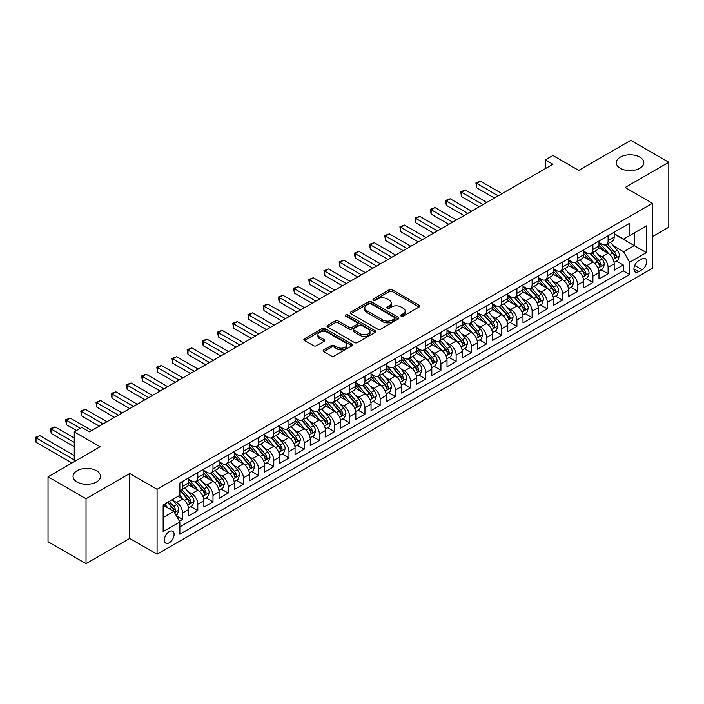 <?xml version="1.0" encoding="UTF-8"?>
<svg xmlns="http://www.w3.org/2000/svg" width="704" height="704" viewBox="0 0 704 704"><rect width="100%" height="100%" fill="white"/><g stroke="black" fill="none" stroke-linecap="round" stroke-linejoin="round"><path stroke-width="1.06" d="M401.166 316.14A1.478 0.854 0 0 0 403.251 316.14L419.1 306.988A2.112 1.214 0 0 0 419.716 306.134A2.112 1.214 0 0 0 419.1 305.272L392.251 289.766A2.112 1.214 0 0 0 389.268 289.766L373.419 298.918A1.478 0.854 0 0 0 372.988 299.526A1.478 0.854 0 0 0 373.419 300.124A1.478 0.854 0 0 0 375.505 300.124L377.555 298.936A6.75 3.898 0 0 1 387.103 298.936L389.347 300.23A6.75 3.898 0 0 1 391.318 302.984A6.75 3.898 0 0 1 389.347 305.747L387.288 306.926A1.478 0.854 0 0 0 386.857 307.534A1.478 0.854 0 0 0 387.288 308.132A1.478 0.854 0 0 0 389.382 308.132L391.433 306.953A6.75 3.898 0 0 1 400.981 306.953L403.216 308.238A6.75 3.898 0 0 1 405.196 311.001A6.75 3.898 0 0 1 403.216 313.755L401.166 314.934A1.478 0.854 0 0 0 400.734 315.542A1.478 0.854 0 0 0 401.166 316.14L401.166 314.934M96.518 470.747A13.754 7.938 0 0 0 81.523 469.022A13.754 7.938 0 0 0 73.04 476.362A13.754 7.938 0 0 0 77.062 481.976A13.754 7.938 0 0 0 92.057 483.701A13.754 7.938 0 0 0 100.549 476.362A13.754 7.938 0 0 0 96.518 470.747M639.778 157.098A13.754 7.938 0 0 0 624.782 155.382A13.754 7.938 0 0 0 616.299 162.712A13.754 7.938 0 0 0 620.321 168.326A13.754 7.938 0 0 0 635.316 170.051A13.754 7.938 0 0 0 643.808 162.712A13.754 7.938 0 0 0 639.778 157.098M169.233 542.819A6.873 3.969 120 0 0 173.721 536.765A6.873 3.969 120 0 0 172.665 531.247A6.873 3.969 120 0 0 169.233 531.59A6.873 3.969 120 0 0 164.736 537.654A6.873 3.969 120 0 0 165.792 543.162A6.873 3.969 120 0 0 169.233 542.819M323.787 349.879A2.112 1.214 0 0 0 323.171 350.742A2.112 1.214 0 0 0 323.787 351.604L331.32 355.951A2.112 1.214 0 0 0 334.303 355.951L351.903 345.787A2.112 1.214 0 0 0 352.519 344.925A2.112 1.214 0 0 0 351.903 344.062L325.054 328.566A2.112 1.214 0 0 0 322.071 328.566L304.471 338.73A2.112 1.214 0 0 0 303.855 339.583A2.112 1.214 0 0 0 304.471 340.446L313.57 345.699A2.112 1.214 0 0 0 316.554 345.699L324.086 341.352A2.112 1.214 0 0 0 324.702 340.49A2.112 1.214 0 0 0 324.086 339.627L319.572 337.022A5.641 3.256 0 0 1 317.918 334.726A5.641 3.256 0 0 1 321.402 331.716A5.641 3.256 0 0 1 327.554 332.42L345.233 342.619A5.641 3.256 0 0 1 346.878 344.925A5.641 3.256 0 0 1 343.402 347.934A5.641 3.256 0 0 1 337.251 347.23L334.303 345.532A2.112 1.214 0 0 0 331.32 345.532L323.787 349.879L323.787 351.604L331.32 347.283L331.32 345.532M652.467 236.632L668.8 227.198L668.8 162.272L630.81 140.342L578.767 170.394L552.93 155.478L545.336 159.861L552.93 164.252L89.452 431.834L81.849 427.451L74.254 431.834L74.254 461.666M86.029 498.731L86.029 563.658L129.721 538.437L129.721 473.51L86.029 498.731L48.039 476.802L100.091 446.75L74.254 431.834M129.721 473.51L157.071 489.306L652.467 203.289L652.467 268.215L157.071 554.224L157.071 489.306M668.8 162.272L625.108 187.502L652.467 203.289M377.705 329.164A2.112 1.214 0 0 0 380.688 329.164L398.297 319.009A2.112 1.214 0 0 0 398.913 318.146A2.112 1.214 0 0 0 398.297 317.284L371.448 301.778A2.112 1.214 0 0 0 368.465 301.778L350.856 311.942A2.112 1.214 0 0 0 350.24 312.805A2.112 1.214 0 0 0 350.856 313.667L377.705 329.164M346.306 316.457A1.478 0.854 0 0 1 347.802 316.668L347.802 314.917L375.1 330.678A2.112 1.214 0 0 1 375.716 331.531A2.112 1.214 0 0 1 375.1 332.394L357.5 342.558A2.112 1.214 0 0 1 354.517 342.558L327.668 327.061L327.668 325.336A2.112 1.214 0 0 0 327.052 326.198A2.112 1.214 0 0 0 327.668 327.061M327.668 325.336L335.201 320.989A2.112 1.214 0 0 1 338.184 320.989L349.07 327.272A2.112 1.214 0 0 0 352.053 327.272L357.051 324.386A2.112 1.214 0 0 0 357.667 323.523A2.112 1.214 0 0 0 357.051 322.67L345.717 316.122A1.478 0.854 0 0 1 345.286 315.515A1.478 0.854 0 0 1 346.192 314.732A1.478 0.854 0 0 1 347.802 314.917M86.029 563.658L48.039 541.728L48.039 476.802M179.45 521.215L182.6 519.394L176.299 515.759M172.709 500.262L176.519 502.462A8.598 4.963 60 0 1 182.6 512.987L188.681 509.485L188.681 515.891L197.798 510.62L190.881 506.634M187.906 491.489L191.717 493.689A8.598 4.963 60 0 1 197.798 504.222L203.878 500.711L203.878 507.118L212.995 501.846L206.078 497.86M203.104 482.715L206.914 484.915A8.598 4.963 60 0 1 212.995 495.449L219.076 491.938L219.076 498.344L228.193 493.073L221.276 489.086M218.293 473.942L222.112 476.142A8.598 4.963 60 0 1 228.193 486.675L234.265 483.164L234.265 489.57L243.39 484.299L236.474 480.313M233.49 465.168L237.31 467.368A8.598 4.963 60 0 1 243.39 477.902L249.462 474.39L249.462 480.797L258.579 475.526L251.671 471.539M248.688 456.394L252.507 458.594A8.598 4.963 60 0 1 258.579 469.128L264.66 465.617L264.66 472.023L273.777 466.752L266.86 462.766M263.886 447.621L267.696 449.821A8.598 4.963 60 0 1 273.777 460.354L279.858 456.843L279.858 463.25L288.974 457.978L282.058 453.992M279.083 438.847L282.894 441.047A8.598 4.963 60 0 1 288.974 451.581L295.055 448.07L295.055 454.476L304.172 449.214L297.255 445.218M294.281 430.074L298.091 432.274A8.598 4.963 60 0 1 304.172 442.807L310.253 439.296L310.253 445.702L319.37 440.44L312.453 436.445M309.47 421.3L313.289 423.5A8.598 4.963 60 0 1 319.37 434.034L325.442 430.522L325.442 436.929L334.558 431.666L327.65 427.671M324.667 412.526L328.486 414.726A8.598 4.963 60 0 1 334.558 425.26L340.639 421.749L340.639 428.155L349.756 422.893L342.848 418.898M339.865 403.753L343.684 405.953A8.598 4.963 60 0 1 349.756 416.486L355.837 412.975L355.837 419.382L364.954 414.119L358.037 410.124M355.062 394.979L358.873 397.179A8.598 4.963 60 0 1 364.954 407.713L371.034 404.202L371.034 410.608L380.151 405.346L373.234 401.35M370.26 386.206L374.07 388.406A8.598 4.963 60 0 1 380.151 398.939L386.232 395.428L386.232 401.834L395.349 396.572L388.432 392.577M385.449 377.432L389.268 379.632A8.598 4.963 60 0 1 395.349 390.166L401.43 386.654L401.43 393.061L410.546 387.798L403.63 383.803M400.646 368.658L404.466 370.867A8.598 4.963 60 0 1 410.546 381.392L416.618 377.881L416.618 384.287L425.735 379.025L418.827 375.03M415.844 359.885L419.663 362.094A8.598 4.963 60 0 1 425.735 372.618L431.816 369.107L431.816 375.514L440.933 370.251L434.025 366.256M431.042 351.111L434.861 353.32A8.598 4.963 60 0 1 440.933 363.845L447.014 360.334L447.014 366.74L456.13 361.478L449.214 357.482M446.239 342.338L450.05 344.546A8.598 4.963 60 0 1 456.13 355.071L462.211 351.56L462.211 357.966L471.328 352.704L464.411 348.709M461.437 333.564L465.247 335.773A8.598 4.963 60 0 1 471.328 346.298L477.409 342.786L477.409 349.193L486.526 343.93L479.609 339.935M476.626 324.79L480.445 326.999A8.598 4.963 60 0 1 486.526 337.524L492.598 334.013L492.598 340.419L501.723 335.157L494.806 331.162M491.823 316.017L495.642 318.226A8.598 4.963 60 0 1 501.723 328.75L507.795 325.239L507.795 331.646L516.912 326.383L510.004 322.388M507.021 307.243L510.84 309.452A8.598 4.963 60 0 1 516.912 319.977L522.993 316.466L522.993 322.872L532.11 317.61L525.193 313.614M522.218 298.47L526.029 300.678A8.598 4.963 60 0 1 532.11 311.203L538.19 307.692L538.19 314.098L547.307 308.836L540.39 304.841M537.416 289.696L541.226 291.905A8.598 4.963 60 0 1 547.307 302.43L553.388 298.918L553.388 305.325L562.505 300.062L555.588 296.067M552.614 280.922L556.424 283.131A8.598 4.963 60 0 1 562.505 293.656L568.586 290.145L568.586 296.551L577.702 291.289L570.786 287.294M567.802 272.149L571.622 274.358A8.598 4.963 60 0 1 577.702 284.882L583.774 281.371L583.774 287.778L592.9 282.515L585.983 278.52M583 263.384L586.819 265.584A8.598 4.963 60 0 1 592.9 276.109L598.972 272.598L598.972 279.004L608.089 273.742L608.089 267.335A8.598 4.963 -120 0 0 602.017 256.81L598.198 254.61M601.181 269.746L608.089 273.742M188.681 509.485A8.598 4.963 -120 0 0 182.6 498.951L178.042 496.32M203.878 500.711A8.598 4.963 -120 0 0 197.798 490.178L188.399 484.757M219.076 491.938A8.598 4.963 -120 0 0 212.995 481.404L203.597 475.983M234.265 483.164A8.598 4.963 -120 0 0 228.193 472.63L218.794 467.21M249.462 474.39A8.598 4.963 -120 0 0 243.39 463.857L233.992 458.436M264.66 465.617A8.598 4.963 -120 0 0 258.579 455.083L249.181 449.662M279.858 456.843A8.598 4.963 -120 0 0 273.777 446.31L264.378 440.889M295.055 448.07A8.598 4.963 -120 0 0 288.974 437.545L279.576 432.115M310.253 439.296A8.598 4.963 -120 0 0 304.172 428.771L294.774 423.342M325.442 430.522A8.598 4.963 -120 0 0 319.37 419.998L309.971 414.568M340.639 421.749A8.598 4.963 -120 0 0 334.558 411.224L325.169 405.794M355.837 412.975A8.598 4.963 -120 0 0 349.756 402.45L340.358 397.021M371.034 404.202A8.598 4.963 -120 0 0 364.954 393.677L355.555 388.247M386.232 395.428A8.598 4.963 -120 0 0 380.151 384.903L370.753 379.474M401.43 386.654A8.598 4.963 -120 0 0 395.349 376.13L385.95 370.7M416.618 377.881A8.598 4.963 -120 0 0 410.546 367.356L401.148 361.926M431.816 369.107A8.598 4.963 -120 0 0 425.735 358.582L416.346 353.153M447.014 360.334A8.598 4.963 -120 0 0 440.933 349.809L431.534 344.379M462.211 351.56A8.598 4.963 -120 0 0 456.13 341.035L446.732 335.606M477.409 342.786A8.598 4.963 -120 0 0 471.328 332.262L461.93 326.832M492.598 334.013A8.598 4.963 -120 0 0 486.526 323.488L477.127 318.058M507.795 325.239A8.598 4.963 -120 0 0 501.723 314.714L492.325 309.285M522.993 316.466A8.598 4.963 -120 0 0 516.912 305.941L507.514 300.511M538.19 307.692A8.598 4.963 -120 0 0 532.11 297.167L522.711 291.738M553.388 298.918A8.598 4.963 -120 0 0 547.307 288.394L537.909 282.964M568.586 290.145A8.598 4.963 -120 0 0 562.505 279.62L553.106 274.19M583.774 281.371A8.598 4.963 -120 0 0 577.702 270.846L568.304 265.417M598.972 272.598A8.598 4.963 -120 0 0 592.9 262.073L583.502 256.643M641.978 258.826L638.634 260.762A6.662 3.846 120 0 0 634.286 266.631A6.662 3.846 120 0 0 635.307 271.964A6.662 3.846 120 0 0 638.634 271.638L641.978 269.702A6.662 3.846 120 0 0 646.334 263.833A6.662 3.846 120 0 0 645.313 258.5A6.662 3.846 120 0 0 641.978 258.826M163.152 517.554L173.791 511.412L179.863 521.937L179.863 534.222L629.666 274.534L629.666 262.249L623.594 251.724L613.395 245.837M179.863 521.937L163.152 531.59L163.152 504.918L179.863 495.273L179.863 482.988L629.666 223.291L629.666 235.576L646.386 225.922L646.386 252.595L629.666 262.249M188.681 479.301L191.717 481.052A8.598 4.963 60 0 0 196.02 481.483L202.092 477.972A8.598 4.963 -120 0 0 203.878 474.038L203.878 469.128M203.878 470.527L206.914 472.278A8.598 4.963 60 0 0 211.218 472.71L217.29 469.198A8.598 4.963 -120 0 0 219.076 465.265L219.076 460.354M219.076 461.754L222.112 463.514A8.598 4.963 60 0 0 226.406 463.936L232.487 460.425A8.598 4.963 -120 0 0 234.265 456.491L234.265 451.581M234.265 452.98L237.31 454.74A8.598 4.963 60 0 0 241.604 455.162L247.685 451.651A8.598 4.963 -120 0 0 249.462 447.718L249.462 442.807M249.462 444.206L252.507 445.966A8.598 4.963 60 0 0 256.802 446.389L262.882 442.878A8.598 4.963 -120 0 0 264.66 438.944L264.66 434.034M264.66 435.433L267.696 437.193A8.598 4.963 60 0 0 271.999 437.615L278.08 434.104A8.598 4.963 -120 0 0 279.858 430.17L279.858 425.26M279.858 426.659L282.894 428.419A8.598 4.963 60 0 0 287.197 428.842L293.269 425.33A8.598 4.963 -120 0 0 295.055 421.397L295.055 416.486M295.055 417.886L298.091 419.646A8.598 4.963 60 0 0 302.394 420.068L308.466 416.557A8.598 4.963 -120 0 0 310.253 412.623L310.253 407.713M310.253 409.112L313.289 410.872A8.598 4.963 60 0 0 317.583 411.294L323.664 407.783A8.598 4.963 -120 0 0 325.442 403.85L325.442 398.939M325.442 400.338L328.486 402.098A8.598 4.963 60 0 0 332.781 402.521L338.862 399.01A8.598 4.963 -120 0 0 340.639 395.076L340.639 390.166M340.639 391.565L343.684 393.325A8.598 4.963 60 0 0 347.978 393.747L354.059 390.236A8.598 4.963 -120 0 0 355.837 386.302L355.837 381.392M355.837 382.791L358.873 384.551A8.598 4.963 60 0 0 363.176 384.974L369.257 381.462A8.598 4.963 -120 0 0 371.034 377.529L371.034 372.618M371.034 374.018L374.07 375.778A8.598 4.963 60 0 0 378.374 376.2L384.446 372.689A8.598 4.963 -120 0 0 386.232 368.755L386.232 363.845M386.232 365.244L389.268 367.004A8.598 4.963 60 0 0 393.562 367.426L399.643 363.915A8.598 4.963 -120 0 0 401.43 359.982L401.43 355.071M401.43 356.47L404.466 358.23A8.598 4.963 60 0 0 408.76 358.653L414.841 355.142A8.598 4.963 -120 0 0 416.618 351.208L416.618 346.298M416.618 347.697L419.663 349.457A8.598 4.963 60 0 0 423.958 349.879L430.038 346.368A8.598 4.963 -120 0 0 431.816 342.434L431.816 337.524M431.816 338.923L434.861 340.683A8.598 4.963 60 0 0 439.155 341.106L445.236 337.594A8.598 4.963 -120 0 0 447.014 333.661L447.014 328.75M447.014 330.158L450.05 331.91A8.598 4.963 60 0 0 454.353 332.332L460.425 328.83A8.598 4.963 -120 0 0 462.211 324.887L462.211 319.977M462.211 321.385L465.247 323.136A8.598 4.963 60 0 0 469.55 323.558L475.622 320.056A8.598 4.963 -120 0 0 477.409 316.114L477.409 311.203M477.409 312.611L480.445 314.362A8.598 4.963 60 0 0 484.739 314.785L490.82 311.282A8.598 4.963 -120 0 0 492.598 307.34L492.598 302.43M492.598 303.838L495.642 305.589A8.598 4.963 60 0 0 499.937 306.011L506.018 302.509A8.598 4.963 -120 0 0 507.795 298.566L507.795 293.656M507.795 295.064L510.84 296.815A8.598 4.963 60 0 0 515.134 297.238L521.215 293.735A8.598 4.963 -120 0 0 522.993 289.793L522.993 284.882M522.993 286.29L526.029 288.042A8.598 4.963 60 0 0 530.332 288.464L536.413 284.962A8.598 4.963 -120 0 0 538.19 281.019L538.19 276.109M538.19 277.517L541.226 279.268A8.598 4.963 60 0 0 545.53 279.69L551.602 276.188A8.598 4.963 -120 0 0 553.388 272.246L553.388 267.335M553.388 268.743L556.424 270.494A8.598 4.963 60 0 0 560.727 270.917L566.799 267.414A8.598 4.963 -120 0 0 568.586 263.481L568.586 258.562M568.586 259.97L571.622 261.721A8.598 4.963 60 0 0 575.916 262.152L581.997 258.641A8.598 4.963 -120 0 0 583.774 254.707L583.774 249.788M583.774 251.196L586.819 252.947A8.598 4.963 60 0 0 591.114 253.378L597.194 249.867A8.598 4.963 -120 0 0 598.972 245.934L598.972 241.014M179.863 526.856L623.286 270.846L623.286 264.968L614.17 270.23L614.17 263.824A8.598 4.963 -120 0 0 608.089 253.299L598.69 247.87M598.972 242.422L602.017 244.174A8.598 4.963 -120 0 0 606.311 244.605A8.598 4.963 -120 0 0 608.089 240.662L608.089 235.752M606.311 244.605L612.392 241.094A8.598 4.963 -120 0 0 614.17 237.16L614.17 232.241M182.6 481.404L182.6 486.323A8.598 4.963 60 0 1 180.822 490.257A8.598 4.963 60 0 1 179.863 490.6M180.822 490.257L186.903 486.746A8.598 4.963 -120 0 0 188.681 482.812L188.681 477.902M197.798 472.63L197.798 477.55A8.598 4.963 60 0 1 196.02 481.483M212.995 463.857L212.995 468.776A8.598 4.963 60 0 1 211.218 472.71M228.193 455.083L228.193 460.002A8.598 4.963 60 0 1 226.406 463.936M243.39 446.31L243.39 451.229A8.598 4.963 60 0 1 241.604 455.162M258.579 437.536L258.579 442.455A8.598 4.963 60 0 1 256.802 446.389M273.777 428.762L273.777 433.682A8.598 4.963 60 0 1 271.999 437.615M288.974 419.998L288.974 424.908A8.598 4.963 60 0 1 287.197 428.842M304.172 411.224L304.172 416.134A8.598 4.963 60 0 1 302.394 420.068M319.37 402.45L319.37 407.361A8.598 4.963 60 0 1 317.583 411.294M334.558 393.677L334.558 398.587A8.598 4.963 60 0 1 332.781 402.521M349.756 384.903L349.756 389.814A8.598 4.963 60 0 1 347.978 393.747M364.954 376.13L364.954 381.04A8.598 4.963 60 0 1 363.176 384.974M380.151 367.356L380.151 372.266A8.598 4.963 60 0 1 378.374 376.2M395.349 358.582L395.349 363.493A8.598 4.963 60 0 1 393.562 367.426M410.546 349.809L410.546 354.719A8.598 4.963 60 0 1 408.76 358.653M425.735 341.035L425.735 345.946A8.598 4.963 60 0 1 423.958 349.879M440.933 332.262L440.933 337.172A8.598 4.963 60 0 1 439.155 341.106M456.13 323.488L456.13 328.398A8.598 4.963 60 0 1 454.353 332.332M471.328 314.714L471.328 319.625A8.598 4.963 60 0 1 469.55 323.558M486.526 305.941L486.526 310.851A8.598 4.963 60 0 1 484.739 314.785M501.723 297.167L501.723 302.078A8.598 4.963 60 0 1 499.937 306.011M516.912 288.394L516.912 293.304A8.598 4.963 60 0 1 515.134 297.238M532.11 279.62L532.11 284.53A8.598 4.963 60 0 1 530.332 288.464M547.307 270.846L547.307 275.757A8.598 4.963 60 0 1 545.53 279.69M562.505 262.073L562.505 266.983A8.598 4.963 60 0 1 560.727 270.917M577.702 253.299L577.702 258.21A8.598 4.963 60 0 1 575.916 262.152M592.9 244.526L592.9 249.436A8.598 4.963 60 0 1 591.114 253.378M592.9 276.109L592.9 282.515M577.702 284.882L577.702 291.289M562.505 293.656L562.505 300.062M547.307 302.43L547.307 308.836M532.11 311.203L532.11 317.61M516.912 319.977L516.912 326.383M501.723 328.75L501.723 335.157M486.526 337.524L486.526 343.93M471.328 346.298L471.328 352.704M456.13 355.071L456.13 361.478M440.933 363.845L440.933 370.251M425.735 372.618L425.735 379.025M410.546 381.392L410.546 387.798M395.349 390.166L395.349 396.572M380.151 398.939L380.151 405.346M364.954 407.713L364.954 414.119M349.756 416.486L349.756 422.893M334.558 425.26L334.558 431.666M319.37 434.034L319.37 440.44M304.172 442.807L304.172 449.214M288.974 451.581L288.974 457.978M273.777 460.354L273.777 466.752M258.579 469.128L258.579 475.526M243.39 477.902L243.39 484.299M228.193 486.675L228.193 493.073M212.995 495.449L212.995 501.846M197.798 504.222L197.798 510.62M182.6 512.987L182.6 519.394M173.791 511.412L163.152 505.27M623.594 251.724L634.225 245.582L634.225 232.945L646.386 225.922M614.17 234.001L646.386 252.595M614.17 233.649L623.594 239.087L629.666 235.576M129.721 538.437L157.071 554.224M545.336 159.861L545.336 168.634M616.37 260.973L623.286 264.968M623.286 270.846L629.666 274.534M401.755 316.351L403.216 315.506A6.75 3.898 0 0 0 405.196 312.752L405.196 311.001M391.318 302.984L391.318 304.744A6.75 3.898 0 0 1 389.347 307.498L387.886 308.343M419.074 307.006L392.251 291.526A2.112 1.214 0 0 0 389.268 291.526L374.009 300.335M398.262 319.018L371.448 303.538A2.112 1.214 0 0 0 368.465 303.538L350.891 313.685M394.566 318.745A1.478 0.854 0 0 0 394.997 318.146A1.478 0.854 0 0 0 394.566 317.539L370.999 303.934A1.478 0.854 0 0 0 368.905 303.934L366.749 305.184A6.75 3.898 0 0 0 364.769 307.938A6.75 3.898 0 0 0 366.749 310.693L382.853 319.994A6.75 3.898 0 0 0 392.401 319.994L394.566 318.745L394.566 320.505A1.478 0.854 0 0 0 394.997 319.898L394.997 318.146M364.769 307.938L364.769 309.698A6.75 3.898 0 0 0 366.749 312.453L366.749 310.693M394.566 320.505L392.401 321.754A6.75 3.898 0 0 1 382.853 321.754L366.749 312.453M327.694 327.07L335.201 322.74L335.201 320.989M357.667 323.523L357.667 325.283A2.112 1.214 0 0 1 357.051 326.146L352.053 329.023A2.112 1.214 0 0 1 349.07 329.023L338.184 322.74A2.112 1.214 0 0 0 335.201 322.74M347.802 316.668L375.074 332.411M360.369 333.793A5.641 3.256 0 0 0 366.52 334.506A5.641 3.256 0 0 0 370.005 331.496A5.641 3.256 0 0 0 368.35 329.19L362.12 325.591A2.112 1.214 0 0 0 359.137 325.591L354.138 328.478A2.112 1.214 0 0 0 353.522 329.34A2.112 1.214 0 0 0 354.138 330.202L360.369 333.793L360.369 335.553A5.641 3.256 0 0 0 366.52 336.257A5.641 3.256 0 0 0 370.005 333.247L370.005 331.496M353.522 329.34L353.522 331.091A2.112 1.214 0 0 0 354.138 331.954L354.138 330.202M360.369 335.553L354.138 331.954M346.878 344.925L346.878 346.685A5.641 3.256 0 0 1 343.402 349.694A5.641 3.256 0 0 1 337.251 348.982L334.303 347.283A2.112 1.214 0 0 0 331.32 347.283M317.918 334.726L317.918 336.477A5.641 3.256 0 0 0 319.572 338.782L319.572 337.022M324.06 341.37L319.572 338.782M351.877 345.805L325.054 330.317A2.112 1.214 0 0 0 322.071 330.317L304.498 340.463M614.046 262.319L617.971 260.058L619.485 255.666A5.694 3.291 -120 0 0 617.267 250.325L610.324 242.282M608.934 253.854L600.706 244.323A16.438 9.495 -120 0 0 598.972 242.51M604.419 251.178L599.817 245.846A13.649 7.876 -120 0 0 598.972 244.93M502.022 193.644L480.524 181.227L476.722 183.418L476.722 187.81L494.428 198.026M605.537 244.913L612.559 253.044A5.694 3.291 60 0 1 614.592 256.96C615.446 258.113 616.053 257.761 616.414 255.913A5.694 3.291 -120 0 0 614.381 251.988L607.438 243.954M605.95 244.781L613.492 253.51A2.904 1.672 60 0 1 614.231 254.646L616.414 255.913M614.592 256.96L615.006 257.638M476.722 187.81L475.886 182.934L498.221 195.835M475.886 182.934L480.524 181.227M598.849 271.093L602.774 268.831L604.296 264.44A5.694 3.291 -120 0 0 602.078 259.098L595.135 251.055M593.736 262.627L585.508 253.097A16.438 9.495 -120 0 0 583.774 251.284M589.222 259.952L584.619 254.619A13.649 7.876 -120 0 0 583.774 253.704M486.825 202.418L465.326 190.001L461.525 192.192L461.525 196.583L479.23 206.8M590.339 253.686L597.362 261.818A5.694 3.291 60 0 1 599.394 265.734C600.248 266.886 600.855 266.534 601.216 264.686A5.694 3.291 -120 0 0 599.183 260.762L592.24 252.718M590.753 253.554L598.303 262.284A2.904 1.672 60 0 1 599.034 263.419L601.216 264.686M599.394 265.734L599.808 266.411M461.525 196.583L460.689 191.708L483.023 204.609M460.689 191.708L465.326 190.001M583.651 279.866L587.576 277.605L589.098 273.214A5.694 3.291 -120 0 0 586.881 267.872L579.938 259.829M578.547 271.401L570.31 261.87A16.438 9.495 -120 0 0 568.586 260.058M574.024 268.726L569.422 263.393A13.649 7.876 -120 0 0 568.586 262.478M471.627 211.191L450.129 198.774L446.327 200.966L446.327 205.357L464.033 215.574M575.142 262.46L582.164 270.591A5.694 3.291 60 0 1 584.197 274.507C585.05 275.66 585.658 275.308 586.018 273.46A5.694 3.291 -120 0 0 583.994 269.535L577.051 261.492M575.555 262.328L583.106 271.058A2.904 1.672 60 0 1 583.836 272.193L586.018 273.46M584.197 274.507L584.61 275.185M446.327 205.357L445.491 200.482L467.834 213.382M445.491 200.482L450.129 198.774M568.454 288.64L572.378 286.378L573.901 281.987A5.694 3.291 -120 0 0 571.683 276.637L564.74 268.602M563.35 280.174L555.113 270.644A16.438 9.495 -120 0 0 553.388 268.831M558.835 277.499L554.224 272.166A13.649 7.876 -120 0 0 553.388 271.251M456.438 219.965L434.931 207.548L431.13 209.739L431.13 214.13L448.835 224.347M559.953 271.234L566.975 279.365A5.694 3.291 60 0 1 568.999 283.281C569.862 284.425 570.469 284.082 570.83 282.234A5.694 3.291 -120 0 0 568.797 278.309L561.854 270.266M560.358 271.102L567.908 279.831A2.904 1.672 60 0 1 568.638 280.966L570.83 282.234M568.999 283.281L569.413 283.958M431.13 214.13L430.294 209.255L452.637 222.156M430.294 209.255L434.931 207.548M553.256 297.414L557.181 295.152L558.703 290.761A5.694 3.291 -120 0 0 556.486 285.41L549.542 277.376M548.152 288.948L539.915 279.418A16.438 9.495 -120 0 0 538.19 277.605M543.638 286.273L539.026 280.94A13.649 7.876 -120 0 0 538.19 280.025M441.241 228.738L419.734 216.322L415.941 218.513L415.941 222.904L433.638 233.121M544.755 280.007L551.778 288.138A5.694 3.291 60 0 1 553.802 292.054C554.664 293.198 555.271 292.855 555.632 291.007A5.694 3.291 -120 0 0 553.599 287.082L546.656 279.039M545.169 279.866L552.71 288.605A2.904 1.672 60 0 1 553.441 289.74L555.632 291.007M553.802 292.054L554.224 292.732M415.941 222.904L415.105 218.029L437.439 230.93M415.105 218.029L419.734 216.322M538.058 306.187L541.992 303.926L543.506 299.534A5.694 3.291 -120 0 0 541.288 294.184L534.345 286.15M532.954 297.722L524.718 288.191A16.438 9.495 -120 0 0 522.993 286.378M528.44 295.046L523.838 289.714A13.649 7.876 -120 0 0 522.993 288.798M426.043 237.503L404.545 225.095L400.743 227.286L400.743 231.678L418.44 241.894M529.558 288.781L536.58 296.903A5.694 3.291 60 0 1 538.613 300.828C539.466 301.972 540.074 301.629 540.434 299.781A5.694 3.291 -120 0 0 538.402 295.856L531.458 287.813M529.971 288.64L537.513 297.378A2.904 1.672 60 0 1 538.243 298.514L540.434 299.781M538.613 300.828L539.026 301.506M400.743 231.678L399.907 226.802L422.242 239.703M399.907 226.802L404.545 225.095M522.87 314.961L526.794 312.699L528.308 308.308A5.694 3.291 -120 0 0 526.09 302.958L519.147 294.923M517.757 306.495L509.529 296.965A16.438 9.495 -120 0 0 507.795 295.152M513.242 303.82L508.64 298.487A13.649 7.876 -120 0 0 507.795 297.572M410.846 246.277L389.347 233.869L385.546 236.06L385.546 240.451L403.251 250.668M514.36 297.554L521.382 305.677A5.694 3.291 60 0 1 523.415 309.602C524.269 310.746 524.876 310.402 525.237 308.554A5.694 3.291 -120 0 0 523.204 304.63L516.261 296.586M514.774 297.414L522.315 306.152A2.904 1.672 60 0 1 523.054 307.287L525.237 308.554M523.415 309.602L523.829 310.279M385.546 240.451L384.71 235.576L407.044 248.477M384.71 235.576L389.347 233.869M507.672 323.734L511.597 321.473L513.119 317.082A5.694 3.291 -120 0 0 510.902 311.731L503.958 303.697M502.568 315.269L494.331 305.738A16.438 9.495 -120 0 0 492.598 303.926M498.045 312.594L493.442 307.261A13.649 7.876 -120 0 0 492.598 306.346M395.648 255.05L374.15 242.642L370.348 244.834L370.348 249.216L388.054 259.442M499.162 306.319L506.185 314.45A5.694 3.291 60 0 1 508.218 318.375C509.071 319.519 509.678 319.176 510.039 317.328A5.694 3.291 -120 0 0 508.006 313.403L501.072 305.36M499.576 306.187L507.126 314.926A2.904 1.672 60 0 1 507.857 316.061L510.039 317.328M508.218 318.375L508.631 319.053M370.348 249.216L369.512 244.35L391.855 257.25M369.512 244.35L374.15 242.642M492.474 332.508L496.399 330.246L497.922 325.855A5.694 3.291 -120 0 0 495.704 320.505L488.761 312.47M487.37 324.042L479.134 314.512A16.438 9.495 -120 0 0 477.409 312.699M482.856 321.367L478.245 316.034A13.649 7.876 -120 0 0 477.409 315.119M380.45 263.824L358.952 251.416L355.15 253.607L355.15 257.99L372.856 268.215M483.965 315.093L490.987 323.224A5.694 3.291 60 0 1 493.02 327.149C493.874 328.293 494.49 327.941 494.842 326.102A5.694 3.291 -120 0 0 492.818 322.177L485.874 314.134M484.378 314.961L491.929 323.699A2.904 1.672 60 0 1 492.659 324.834L494.842 326.102M493.02 327.149L493.434 327.826M355.15 257.99L354.314 253.123L376.658 266.024M354.314 253.123L358.952 251.416M477.277 341.282L481.202 339.02L482.724 334.629A5.694 3.291 -120 0 0 480.506 329.278L473.563 321.244M472.173 332.816L463.936 323.286A16.438 9.495 -120 0 0 462.211 321.473M467.658 330.141L463.047 324.808A13.649 7.876 -120 0 0 462.211 323.893M365.262 272.598L343.754 260.19L339.953 262.381L339.953 266.763L357.658 276.989M468.776 323.866L475.798 331.998A5.694 3.291 60 0 1 477.822 335.922C478.685 337.066 479.292 336.714 479.653 334.875A5.694 3.291 -120 0 0 477.62 330.95L470.677 322.907M469.19 323.734L476.731 332.473A2.904 1.672 60 0 1 477.462 333.608L479.653 334.875M477.822 335.922L478.236 336.6M339.953 266.763L339.126 261.897L361.46 274.798M339.126 261.897L343.754 260.19M462.079 350.055L466.013 347.785L467.526 343.402A5.694 3.291 -120 0 0 465.309 338.052L458.366 330.018M456.975 341.59L448.738 332.059A16.438 9.495 -120 0 0 447.014 330.246M452.461 338.914L447.858 333.582A13.649 7.876 -120 0 0 447.014 332.666M350.064 281.371L328.557 268.963L324.764 271.154L324.764 275.537L342.461 285.762M453.578 332.64L460.601 340.771A5.694 3.291 60 0 1 462.634 344.696C463.487 345.84 464.094 345.488 464.455 343.649A5.694 3.291 -120 0 0 462.422 339.724L455.479 331.681M453.992 332.508L461.534 341.246A2.904 1.672 60 0 1 462.264 342.382L464.455 343.649M462.634 344.696L463.047 345.374M324.764 275.537L323.928 270.67L346.262 283.571M323.928 270.67L328.557 268.963M446.882 358.829L450.815 356.558L452.329 352.176A5.694 3.291 -120 0 0 450.111 346.826L443.168 338.791M441.778 350.363L433.55 340.833A16.438 9.495 -120 0 0 431.816 339.02M437.263 347.688L432.661 342.355A13.649 7.876 -120 0 0 431.816 341.44M334.866 290.145L313.368 277.737L309.566 279.928L309.566 284.31L327.272 294.536M438.381 341.414L445.403 349.545A5.694 3.291 60 0 1 447.436 353.47C448.29 354.614 448.897 354.262 449.258 352.422A5.694 3.291 -120 0 0 447.225 348.498L440.282 340.454M438.794 341.282L446.336 350.02A2.904 1.672 60 0 1 447.066 351.155L449.258 352.422M447.436 353.47L447.85 354.147M309.566 284.31L308.73 279.444L331.065 292.345M308.73 279.444L313.368 277.737M431.693 367.602L435.618 365.332L437.131 360.95A5.694 3.291 -120 0 0 434.914 355.599L427.97 347.565M426.58 359.137L418.352 349.606A16.438 9.495 -120 0 0 416.618 347.794M422.066 356.462L417.463 351.129A13.649 7.876 -120 0 0 416.618 350.214M319.669 298.918L298.17 286.51L294.369 288.702L294.369 293.084L312.074 303.31M423.183 350.187L430.206 358.318A5.694 3.291 60 0 1 432.238 362.243C433.092 363.387 433.699 363.035 434.06 361.187A5.694 3.291 -120 0 0 432.027 357.271L425.084 349.228M423.597 350.055L431.147 358.794A2.904 1.672 60 0 1 431.878 359.929L434.06 361.187M432.238 362.243L432.652 362.921M294.369 293.084L293.533 288.218L315.867 301.118M293.533 288.218L298.17 286.51M416.495 376.376L420.42 374.106L421.942 369.723A5.694 3.291 -120 0 0 419.725 364.373L412.782 356.338M411.391 367.91L403.154 358.38A16.438 9.495 -120 0 0 401.43 356.567M406.868 365.235L402.266 359.902A13.649 7.876 -120 0 0 401.43 358.987M304.471 307.692L282.973 295.284L279.171 297.475L279.171 301.858L296.877 312.083M407.986 358.961L415.008 367.092A5.694 3.291 60 0 1 417.041 371.017C417.894 372.161 418.502 371.809 418.862 369.961A5.694 3.291 -120 0 0 416.838 366.045L409.895 358.002M408.399 358.829L415.95 367.567A2.904 1.672 60 0 1 416.68 368.702L418.862 369.961M417.041 371.017L417.454 371.694M279.171 301.858L278.335 296.991L300.678 309.892M278.335 296.991L282.973 295.284M401.298 385.15L405.222 382.879L406.745 378.497A5.694 3.291 -120 0 0 404.527 373.146L397.584 365.112M396.194 376.684L387.957 367.145A16.438 9.495 -120 0 0 386.232 365.341M391.679 374.009L387.068 368.676A13.649 7.876 -120 0 0 386.232 367.761M289.274 316.466L267.775 304.058L263.974 306.249L263.974 310.631L281.679 320.857M392.788 367.734L399.81 375.866A5.694 3.291 60 0 1 401.843 379.79C402.697 380.934 403.313 380.582 403.665 378.734A5.694 3.291 -120 0 0 401.641 374.818L394.698 366.775M393.202 367.602L400.752 376.341A2.904 1.672 60 0 1 401.482 377.476L403.665 378.734M401.843 379.79L402.257 380.468M263.974 310.631L263.138 305.765L285.481 318.657M263.138 305.765L267.775 304.058M386.1 393.923L390.025 391.653L391.547 387.27A5.694 3.291 -120 0 0 389.33 381.92L382.386 373.886M380.996 385.458L372.759 375.918A16.438 9.495 -120 0 0 371.034 374.114M376.482 382.782L371.87 377.45A13.649 7.876 -120 0 0 371.034 376.534M274.085 325.239L252.578 312.831L248.785 315.022L248.785 319.405L266.482 329.63M377.599 376.508L384.622 384.639A5.694 3.291 60 0 1 386.646 388.564C387.508 389.708 388.115 389.356 388.476 387.508A5.694 3.291 -120 0 0 386.443 383.592L379.5 375.549M378.013 376.376L385.554 385.114A2.904 1.672 60 0 1 386.285 386.25L388.476 387.508M386.646 388.564L387.059 389.242M248.785 319.405L247.949 314.538L270.283 327.43M247.949 314.538L252.578 312.831M370.902 402.697L374.836 400.426L376.35 396.044A5.694 3.291 -120 0 0 374.132 390.694L367.189 382.659M365.798 394.231L357.562 384.692A16.438 9.495 -120 0 0 355.837 382.888M361.284 391.556L356.682 386.223A13.649 7.876 -120 0 0 355.837 385.308M258.887 334.013L237.38 321.605L233.587 323.796L233.587 328.178L251.284 338.404M362.402 385.282L369.424 393.413A5.694 3.291 60 0 1 371.457 397.338C372.31 398.482 372.918 398.13 373.278 396.282A5.694 3.291 -120 0 0 371.246 392.366L364.302 384.322M362.815 385.15L370.357 393.888A2.904 1.672 60 0 1 371.087 395.023L373.278 396.282M371.457 397.338L371.87 398.015M233.587 328.178L232.751 323.312L255.086 336.204M232.751 323.312L237.38 321.605M355.714 411.47L359.638 409.2L361.152 404.818A5.694 3.291 -120 0 0 358.934 399.467L351.991 391.433M350.601 403.005L342.373 393.466A16.438 9.495 -120 0 0 340.639 391.662M346.086 400.33L341.484 394.997A13.649 7.876 -120 0 0 340.639 394.082M243.69 342.786L222.191 330.37L218.39 332.57L218.39 336.952L236.095 347.178M347.204 394.055L354.226 402.186A5.694 3.291 60 0 1 356.259 406.111C357.113 407.255 357.72 406.903 358.081 405.055A5.694 3.291 -120 0 0 356.048 401.139L349.105 393.096M347.618 393.923L355.159 402.662A2.904 1.672 60 0 1 355.89 403.797L358.081 405.055M356.259 406.111L356.673 406.789M218.39 336.952L217.554 332.086L239.888 344.978M217.554 332.086L222.191 330.37M340.516 420.244L344.441 417.974L345.963 413.591A5.694 3.291 -120 0 0 343.746 408.241L336.802 400.206M335.403 411.778L327.175 402.239A16.438 9.495 -120 0 0 325.442 400.435M330.889 409.103L326.286 403.77A13.649 7.876 -120 0 0 325.442 402.855M228.492 351.56L206.994 339.143L203.192 341.343L203.192 345.726L220.898 355.951M332.006 402.829L339.029 410.96A5.694 3.291 60 0 1 341.062 414.885C341.915 416.029 342.522 415.677 342.883 413.829A5.694 3.291 -120 0 0 340.85 409.913L333.907 401.87M332.42 402.697L339.97 411.435A2.904 1.672 60 0 1 340.701 412.57L342.883 413.829M341.062 414.885L341.475 415.562M203.192 345.726L202.356 340.859L224.69 353.751M202.356 340.859L206.994 339.143M325.318 429.018L329.243 426.747L330.766 422.365A5.694 3.291 -120 0 0 328.548 417.014L321.605 408.98M320.214 420.552L311.978 411.013A16.438 9.495 -120 0 0 310.253 409.209M315.691 417.877L311.089 412.544A13.649 7.876 -120 0 0 310.253 411.629M213.294 360.334L191.796 347.917L187.994 350.117L187.994 354.499L205.7 364.725M316.809 411.602L323.831 419.734A5.694 3.291 60 0 1 325.864 423.658C326.718 424.802 327.325 424.45 327.686 422.602A5.694 3.291 -120 0 0 325.662 418.678L318.718 410.643M317.222 411.47L324.773 420.209A2.904 1.672 60 0 1 325.503 421.344L327.686 422.602M325.864 423.658L326.278 424.336M187.994 354.499L187.158 349.633L209.502 362.525M187.158 349.633L191.796 347.917M310.121 437.791L314.046 435.521L315.568 431.138A5.694 3.291 -120 0 0 313.35 425.788L306.407 417.754M305.017 429.326L296.78 419.786A16.438 9.495 -120 0 0 295.055 417.982M300.502 426.65L295.891 421.318A13.649 7.876 -120 0 0 295.055 420.402M198.106 369.107L176.598 356.69L172.797 358.89L172.797 363.273L190.502 373.498M301.62 420.376L308.642 428.507A5.694 3.291 60 0 1 310.666 432.432C311.529 433.576 312.136 433.224 312.488 431.376A5.694 3.291 -120 0 0 310.464 427.451L303.521 419.417M302.025 420.244L309.575 428.982A2.904 1.672 60 0 1 310.306 430.118L312.488 431.376M310.666 432.432L311.08 433.11M172.797 363.273L171.961 358.406L194.304 371.298M171.961 358.406L176.598 356.69M294.923 446.565L298.848 444.294L300.37 439.912A5.694 3.291 -120 0 0 298.153 434.562L291.21 426.527M289.819 438.099L281.582 428.56A16.438 9.495 -120 0 0 279.858 426.756M285.305 435.424L280.694 430.091A13.649 7.876 -120 0 0 279.858 429.176M182.908 377.881L161.401 365.464L157.608 367.664L157.608 372.046L175.305 382.272M286.422 429.15L293.445 437.281A5.694 3.291 60 0 1 295.469 441.206C296.331 442.35 296.938 441.998 297.299 440.15A5.694 3.291 -120 0 0 295.266 436.225L288.323 428.19M286.836 429.018L294.378 437.756A2.904 1.672 60 0 1 295.108 438.891L297.299 440.15M295.469 441.206L295.891 441.883M157.608 372.046L156.772 367.18L179.106 380.072M156.772 367.18L161.401 365.464M279.726 455.338L283.659 453.068L285.173 448.686A5.694 3.291 -120 0 0 282.955 443.335L276.012 435.301M274.622 446.873L266.385 437.334A16.438 9.495 -120 0 0 264.66 435.53M270.107 444.198L265.505 438.865A13.649 7.876 -120 0 0 264.66 437.941M167.71 386.654L146.203 374.238L142.41 376.438L142.41 380.82L160.107 391.046M271.225 437.923L278.247 446.054A5.694 3.291 60 0 1 280.28 449.979C281.134 451.123 281.741 450.771 282.102 448.923A5.694 3.291 -120 0 0 280.069 444.998L273.126 436.964M271.638 437.791L279.18 446.53A2.904 1.672 60 0 1 279.91 447.665L282.102 448.923M280.28 449.979L280.694 450.657M142.41 380.82L141.574 375.954L163.909 388.846M141.574 375.954L146.203 374.238M264.537 464.112L268.462 461.842L269.975 457.459A5.694 3.291 -120 0 0 267.758 452.109L260.814 444.066M259.424 455.646L251.196 446.107A16.438 9.495 -120 0 0 249.462 444.303M254.91 452.971L250.307 447.638A13.649 7.876 -120 0 0 249.462 446.714M152.513 395.428L131.014 383.011L127.213 385.211L127.213 389.594L144.918 399.81M256.027 446.697L263.05 454.828A5.694 3.291 60 0 1 265.082 458.753C265.936 459.897 266.543 459.545 266.904 457.697A5.694 3.291 -120 0 0 264.871 453.772L257.928 445.738M256.441 446.565L263.982 455.303A2.904 1.672 60 0 1 264.722 456.438L266.904 457.697M265.082 458.753L265.496 459.43M127.213 389.594L126.377 384.727L148.711 397.619M126.377 384.727L131.014 383.011M249.339 472.886L253.264 470.615L254.786 466.233A5.694 3.291 -120 0 0 252.569 460.882L245.626 452.839M244.226 464.42L235.998 454.881A16.438 9.495 -120 0 0 234.265 453.077M239.712 461.745L235.11 456.412A13.649 7.876 -120 0 0 234.265 455.488M137.315 404.202L115.817 391.785L112.015 393.985L112.015 398.367L129.721 408.584M240.83 455.47L247.852 463.602A5.694 3.291 60 0 1 249.885 467.526C250.738 468.67 251.346 468.318 251.706 466.47A5.694 3.291 -120 0 0 249.674 462.546L242.73 454.511M241.243 455.338L248.794 464.077A2.904 1.672 60 0 1 249.524 465.212L251.706 466.47M249.885 467.526L250.298 468.204M112.015 398.367L111.179 393.501L133.514 406.393M111.179 393.501L115.817 391.785M234.142 481.659L238.066 479.389L239.589 475.006A5.694 3.291 -120 0 0 237.371 469.656L230.428 461.613M229.038 473.194L220.801 463.654A16.438 9.495 -120 0 0 219.076 461.85M224.514 470.518L219.912 465.186A13.649 7.876 -120 0 0 219.076 464.262M122.118 412.975L100.619 400.558L96.818 402.758L96.818 407.141L114.523 417.358M225.632 464.244L232.654 472.375A5.694 3.291 60 0 1 234.687 476.3C235.541 477.444 236.148 477.092 236.509 475.244A5.694 3.291 -120 0 0 234.485 471.319L227.542 463.285M226.046 464.112L233.596 472.85A2.904 1.672 60 0 1 234.326 473.986L236.509 475.244M234.687 476.3L235.101 476.978M96.818 407.141L95.982 402.274L118.325 415.166M95.982 402.274L100.619 400.558M218.944 490.433L222.869 488.162L224.391 483.78A5.694 3.291 -120 0 0 222.174 478.43L215.23 470.386M213.84 481.967L205.603 472.428A16.438 9.495 -120 0 0 203.878 470.624M209.326 479.292L204.714 473.959A13.649 7.876 -120 0 0 203.878 473.035M106.929 421.749L85.422 409.332L81.62 411.523L81.62 415.914L99.326 426.131M210.443 473.018L217.466 481.149A5.694 3.291 60 0 1 219.49 485.074C220.352 486.218 220.959 485.866 221.32 484.018A5.694 3.291 -120 0 0 219.287 480.093L212.344 472.058M210.848 472.886L218.398 481.624A2.904 1.672 60 0 1 219.129 482.759L221.32 484.018M219.49 485.074L219.903 485.742M81.62 415.914L80.784 411.048L103.127 423.94M80.784 411.048L85.422 409.332M203.746 499.206L207.671 496.936L209.194 492.545A5.694 3.291 -120 0 0 206.976 487.203L200.033 479.16M198.642 490.732L190.406 481.202A16.438 9.495 -120 0 0 188.681 479.398M194.128 488.057L189.517 482.733A13.649 7.876 -120 0 0 188.681 481.809M91.731 430.522L70.224 418.106L66.431 420.297L66.431 424.688L76.534 430.522M195.246 481.791L202.268 489.922A5.694 3.291 60 0 1 204.292 493.847C205.154 494.991 205.762 494.639 206.122 492.791A5.694 3.291 -120 0 0 204.09 488.866L197.146 480.832M195.659 481.659L203.201 490.398A2.904 1.672 60 0 1 203.931 491.533L206.122 492.791M204.292 493.847L204.714 494.516M66.431 424.688L65.595 419.822L80.335 428.331M65.595 419.822L70.224 418.106M188.549 507.98L192.482 505.71L193.996 501.318A5.694 3.291 -120 0 0 191.778 495.977L184.835 487.934M183.445 499.506L179.81 495.299M178.93 496.83L178.341 496.153M74.254 437.976L55.035 426.879L51.234 429.07L51.234 433.462L74.254 446.75M180.048 490.565L187.07 498.696A5.694 3.291 60 0 1 189.103 502.621C189.957 503.765 190.564 503.413 190.925 501.565A5.694 3.291 -120 0 0 188.892 497.64L181.949 489.606M180.462 490.433L188.003 499.171A2.904 1.672 60 0 1 188.734 500.306L190.925 501.565M189.103 502.621L189.517 503.29M51.234 433.462L50.398 428.595L74.254 442.367M50.398 428.595L55.035 426.879M175.991 515.231L177.285 514.483L178.798 510.092A5.694 3.291 -120 0 0 176.581 504.75L172.216 499.69M168.133 508.147L164.613 504.073M163.733 505.604L163.152 504.935M74.254 455.523L39.838 435.653L36.036 437.844L36.036 442.235L71.975 462.986M167.499 502.41L171.873 507.47A5.694 3.291 60 0 1 173.906 511.394C174.759 512.538 175.366 512.186 175.727 510.338A5.694 3.291 -120 0 0 173.694 506.414L169.33 501.354M167.851 502.207L172.806 507.945A2.904 1.672 60 0 1 173.545 509.08L175.727 510.338M173.906 511.394L174.319 512.063M36.036 442.235L35.2 437.369L74.254 459.914M35.2 437.369L39.838 435.653M176.519 502.462L182.6 498.951M191.717 493.689L197.798 490.178M206.914 484.915L212.995 481.404M222.112 476.142L228.193 472.63M237.31 467.368L243.39 463.857M252.507 458.594L258.579 455.083M267.696 449.821L273.777 446.31M282.894 441.047L288.974 437.545M298.091 432.274L304.172 428.771M313.289 423.5L319.37 419.998M328.486 414.726L334.558 411.224M343.684 405.953L349.756 402.45M358.873 397.179L364.954 393.677M374.07 388.406L380.151 384.903M389.268 379.632L395.349 376.13M404.466 370.867L410.546 367.356M419.663 362.094L425.735 358.582M434.861 353.32L440.933 349.809M450.05 344.546L456.13 341.035M465.247 335.773L471.328 332.262M480.445 326.999L486.526 323.488M495.642 318.226L501.723 314.714M510.84 309.452L516.912 305.941M526.029 300.678L532.11 297.167M541.226 291.905L547.307 288.394M556.424 283.131L562.505 279.62M571.622 274.358L577.702 270.846M586.819 265.584L592.9 262.073M602.017 256.81L608.089 253.299M608.089 240.662L614.17 237.16M182.6 486.323L188.681 482.812M197.798 477.55L203.878 474.038M212.995 468.776L219.076 465.265M228.193 460.002L234.265 456.491M243.39 451.229L249.462 447.718M258.579 442.455L264.66 438.944M273.777 433.682L279.858 430.17M288.974 424.908L295.055 421.397M304.172 416.134L310.253 412.623M319.37 407.361L325.442 403.85M334.558 398.587L340.639 395.076M349.756 389.814L355.837 386.302M364.954 381.04L371.034 377.529M380.151 372.266L386.232 368.755M395.349 363.493L401.43 359.982M410.546 354.719L416.618 351.208M425.735 345.946L431.816 342.434M440.933 337.172L447.014 333.661M456.13 328.398L462.211 324.887M471.328 319.625L477.409 316.114M486.526 310.851L492.598 307.34M501.723 302.078L507.795 298.566M516.912 293.304L522.993 289.793M532.11 284.53L538.19 281.019M547.307 275.757L553.388 272.246M562.505 266.983L568.586 263.481M577.702 258.21L583.774 254.707M592.9 249.436L598.972 245.934M608.089 267.335L614.17 263.824M634.691 265.496L641.978 269.702M633.926 268.919L638.634 271.638M403.216 315.506L403.216 313.755M387.288 308.132L387.288 306.926M389.347 307.498L389.347 305.747M373.419 300.124L373.419 298.918M389.268 291.526L389.268 289.766M392.251 291.526L392.251 289.766M419.1 306.988L419.1 305.272M350.856 313.667L350.856 311.942M368.465 303.538L368.465 301.778M371.448 303.538L371.448 301.778M398.297 319.009L398.297 317.284M382.853 321.754L382.853 319.994M392.401 321.754L392.401 319.994M338.184 322.74L338.184 320.989M349.07 329.023L349.07 327.272M352.053 329.023L352.053 327.272M357.051 326.146L357.051 324.386M375.1 332.394L375.1 330.678M334.303 347.283L334.303 345.532M337.251 348.982L337.251 347.23M324.086 341.352L324.086 339.627M304.471 340.446L304.471 338.73M322.071 330.317L322.071 328.566M325.054 330.317L325.054 328.566M351.903 345.787L351.903 344.062M613.175 259.406L619.45 255.781M600.706 244.323L601.489 243.874M614.381 251.988L617.267 250.325M609.84 254.61L612.559 253.044M597.978 268.171L604.252 264.554M585.508 253.097L586.291 252.639M599.183 260.762L602.078 259.098M594.651 263.384L597.362 261.818M582.78 276.945L589.054 273.328M570.31 261.87L571.094 261.413M583.994 269.535L586.881 267.872M579.454 272.158L582.164 270.591M567.582 285.718L573.866 282.102M555.113 270.644L555.896 270.186M568.797 278.309L571.683 276.637M564.256 280.931L566.975 279.365M552.394 294.492L558.668 290.875M539.915 279.418L540.698 278.96M553.599 287.082L556.486 285.41M549.058 289.705L551.778 288.138M537.196 303.266L543.47 299.649M524.718 288.191L525.501 287.734M538.402 295.856L541.288 294.184M533.861 298.478L536.58 296.903M521.998 312.039L528.273 308.422M509.529 296.965L510.312 296.507M523.204 304.63L526.09 302.958M518.663 307.252L521.382 305.677M506.801 320.813L513.075 317.196M494.331 305.738L495.114 305.281M508.006 313.403L510.902 311.731M503.474 316.026L506.185 314.45M491.603 329.586L497.886 325.961M479.134 314.512L479.917 314.054M492.818 322.177L495.704 320.505M488.277 324.799L490.987 323.224M476.406 338.36L482.689 334.734M463.936 323.286L464.719 322.828M477.62 330.95L480.506 329.278M473.079 333.573L475.798 331.998M461.217 347.134L467.491 343.508M448.738 332.059L449.522 331.602M462.422 339.724L465.309 338.052M457.882 342.346L460.601 340.771M446.019 355.907L452.294 352.282M433.55 340.833L434.324 340.375M447.225 348.498L450.111 346.826M442.684 351.12L445.403 349.545M430.822 364.681L437.096 361.055M418.352 349.606L419.135 349.149M432.027 357.271L434.914 355.599M427.486 359.894L430.206 358.318M415.624 373.454L421.898 369.829M403.154 358.38L403.938 357.922M416.838 366.045L419.725 364.373M412.298 368.658L415.008 367.092M400.426 382.228L406.71 378.602M387.957 367.145L388.74 366.696M401.641 374.818L404.527 373.146M397.1 377.432L399.81 375.866M385.229 391.002L391.512 387.376M372.759 375.918L373.542 375.47M386.443 383.592L389.33 381.92M381.902 386.206L384.622 384.639M370.04 399.775L376.314 396.15M357.562 384.692L358.345 384.243M371.246 392.366L374.132 390.694M366.705 394.979L369.424 393.413M354.842 408.549L361.117 404.923M342.373 393.466L343.156 393.017M356.048 401.139L358.934 399.467M351.507 403.753L354.226 402.186M339.645 417.322L345.919 413.697M327.175 402.239L327.958 401.79M340.85 409.913L343.746 408.241M336.318 412.526L339.029 410.96M324.447 426.096L330.722 422.47M311.978 411.013L312.761 410.564M325.662 418.678L328.548 417.014M321.121 421.3L323.831 419.734M309.25 434.87L315.533 431.244M296.78 419.786L297.563 419.338M310.464 427.451L313.35 425.788M305.923 430.074L308.642 428.507M294.061 443.643L300.335 440.018M281.582 428.56L282.366 428.111M295.266 436.225L298.153 434.562M290.726 438.847L293.445 437.281M278.863 452.417L285.138 448.791M266.385 437.334L267.168 436.885M280.069 444.998L282.955 443.335M275.528 447.621L278.247 446.054M263.666 461.19L269.94 457.565M251.196 446.107L251.979 445.658M264.871 453.772L267.758 452.109M260.33 456.394L263.05 454.828M248.468 469.964L254.742 466.338M235.998 454.881L236.782 454.432M249.674 462.546L252.569 460.882M245.142 465.168L247.852 463.602M233.27 478.738L239.545 475.112M220.801 463.654L221.584 463.206M234.485 471.319L237.371 469.656M229.944 473.942L232.654 472.375M218.073 487.511L224.356 483.886M205.603 472.428L206.386 471.979M219.287 480.093L222.174 478.43M214.746 482.715L217.466 481.149M202.884 496.285L209.158 492.659M190.406 481.202L191.189 480.753M204.09 488.866L206.976 487.203M199.549 491.489L202.268 489.922M187.686 505.058L193.961 501.433M188.892 497.64L191.778 495.977M184.351 500.262L187.07 498.696M174.513 512.662L178.763 510.206M173.694 506.414L176.581 504.75M169.418 508.886L171.873 507.47"/></g></svg>
